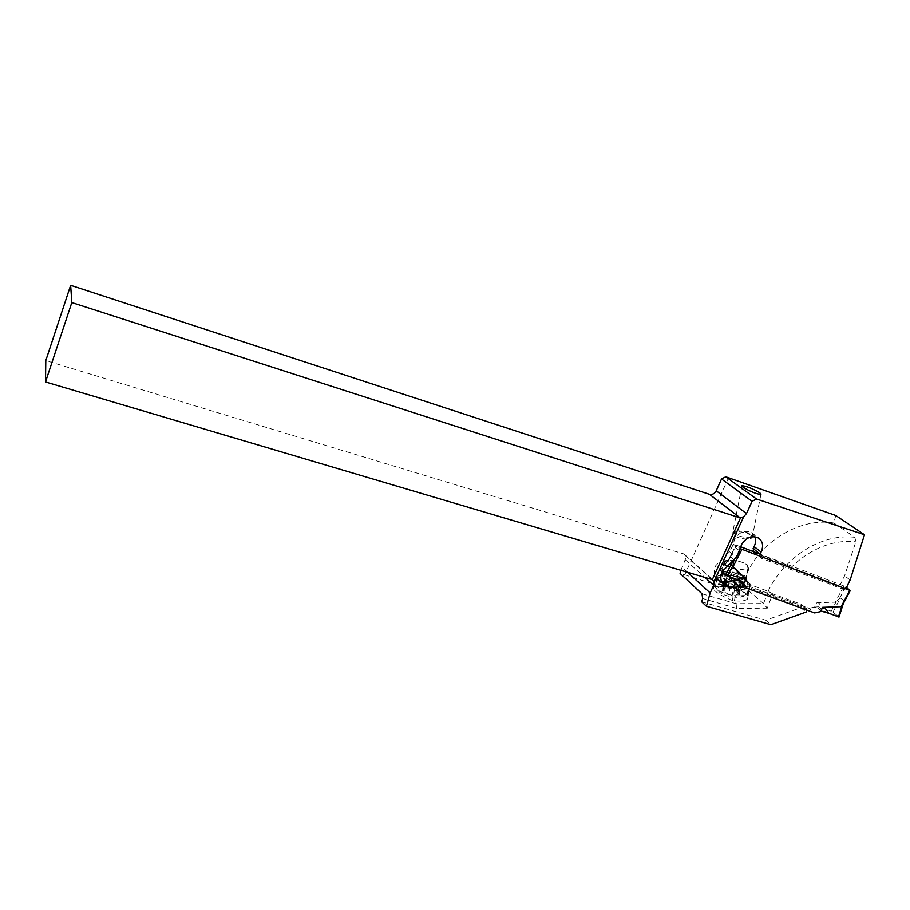 <?xml version="1.0" encoding="UTF-8"?>
<svg xmlns="http://www.w3.org/2000/svg" width="910" height="910" viewBox="0 0 910 910"><rect width="100%" height="100%" fill="white"/><g stroke="black" fill="none" stroke-linecap="round" stroke-linejoin="round"><path stroke-width="0.68" stroke-dasharray="4.55 3.41" d="M814.587 607.072L808.967 608.301L818.545 606.777L814.587 607.072L816.896 602.727L835.278 602.147L843.9 585.983L846.505 587.564M843.9 585.983L760.021 554.122M740.604 546.739L735.985 545.056L740.137 548.593M839.043 616.98L833.025 612.146L840.374 597.927L843.945 600.668L843.286 603.637M844.002 600.839L843.354 603.523M840.226 597.938L836.222 601.521L840.374 597.927M833.025 612.146L839.054 617.014M816.896 602.727L818.955 603.023L822.276 607.994L831.239 611.179L822.276 607.994M835.278 602.147L836.222 601.521L831.239 611.179M746.701 588.144L740.74 582.593L741.4 583.583L808.967 608.301L814.632 612.919M739.25 580.341L738.465 579.135L739.25 580.341M720.129 570.308L730.719 556.852L720.174 570.638L721.96 572.197L720.083 570.365L730.969 574.415C735.405 572.561 738.681 572.629 740.785 574.631L727.852 562.175L736.099 545.317M720.174 570.638L727.989 561.038M727.92 561.231L728.569 559.286M730.719 556.852L733.926 559.525L733.71 561.06M733.426 561.368L733.972 559.696M720.709 570.513L735.655 576.292L741.366 581.058M730.571 556.863L729.809 557.591M680.964 570.331L685.173 559.718C686.106 557.307 685.708 555.396 683.99 553.997L45.796 360.599M728.58 477.75L684.741 574.824L680.111 573.448M717.08 586.631L713.326 586.688L712.985 588.395L714.964 590.886C718.934 594.253 724.724 597.438 732.345 600.452L734.381 600.771C740.922 601.476 745.301 600.896 747.508 599.019L747.576 595.356C744.687 591.272 738.215 588.44 728.148 586.848L717.08 586.631L714.566 584.368L742.378 585.357L763.513 603.58L767.323 608.187L772.67 593.82L801.084 604.229L801.608 606.208L800.823 607.709L765.822 620.222L701.724 601.817M767.323 608.187L736.645 608.335L736.088 603.671L732.618 600.554M684.741 574.824L714.566 584.368M739.568 580.808L768.108 591.272L772.67 593.82M807.045 610.155L806.362 608.551L745.495 586.324M835.744 515.492L833.879 523L854.865 537.309L855.844 541.803L844.582 575.871L839.793 585.892L791.211 567.453C799.389 559.229 808.501 552.814 818.522 548.207C831.285 542.496 843.729 540.369 855.844 541.803M833.879 523C801.187 517.301 761.568 540.369 746.655 574.017L742.378 585.357M768.108 591.272C772.726 581.604 778.835 572.811 786.422 564.871L791.211 567.453M839.793 585.892L845.299 590.055L845.845 588.929M759.657 556.26L761.204 558.228L845.299 590.055M752.934 551.426L754.265 552.666L786.422 564.871M754.936 536.752L751.626 532.68C745.062 529.756 739.409 531.906 734.666 539.13L732.812 545.374L729.547 551.744L715.715 565.702C713.156 571.537 713.929 576.144 718.024 579.534L721.38 581.069M850.145 579.977L844.582 575.871M687.585 572.288L681.863 567.055M765.822 620.222L770.872 624.681M800.823 607.709L806.089 612.055M751.239 535.501C747.827 533.249 743.299 531.963 737.646 531.656L732.664 532.668L733.38 535.216C736.77 537.491 741.332 538.8 747.087 539.107L752.024 538.094L752.399 536.934L751.239 535.501M746.689 537.287C749.92 537.264 751.455 536.65 751.273 535.421C749.442 532.93 745.199 531.406 738.556 530.871L735.792 531.087C729.786 532.134 738.806 537.309 746.689 537.287M714.76 579.442L715.271 576.815C717.512 574.972 721.903 574.415 728.444 575.143L730.457 575.382C740.547 576.974 747.053 579.772 749.965 583.788L749.908 587.382C747.713 589.202 743.322 589.76 736.77 589.054L734.711 588.804C724.314 587.132 717.774 584.265 715.089 580.227L712.985 588.395M730.571 575.643L718.468 575.712C715.783 576.519 714.771 577.782 715.431 579.522L715.772 580.307C718.354 584.186 724.622 586.927 734.586 588.531L736.645 588.781C745.29 589.578 749.715 588.429 749.942 585.323L749.294 583.708C746.496 579.852 740.262 577.167 730.571 575.643L725.588 574.392L720.652 574.847L717.342 576.337C715.374 579.932 719.935 583.287 731.037 586.404L736.759 584.812L736.85 582.047L734.791 581.717C729.479 580.102 725.429 578.351 722.665 576.451L721.289 574.767L721.857 572.868L723.666 571.912L732.334 572.424C738.033 573.016 742.298 574.631 745.142 577.281L746.098 578.544L731.606 573.744L725.588 574.392M731.037 586.404L740.785 587.803C744.824 587.667 747.519 587.064 748.873 585.983L749.556 584.675L749.01 583.242C746.109 579.01 740.058 576.303 730.844 575.143M746.098 578.544C742.139 575.029 736.031 573.038 727.784 572.583L723.894 572.936C714.35 574.62 727.727 583.196 739.853 582.98C744.471 582.889 746.803 581.922 746.848 580.068L746.098 580.716C744.607 581.752 741.525 582.195 736.85 582.047M746.587 579.625L745.904 578.237M747.633 565.133L748.577 568.636C745.881 571.798 729.502 569.239 724.963 564.962L724.11 561.538C726.84 558.422 742.89 560.867 747.633 565.133M746.848 580.068L747.099 580.66C748.509 585.13 746.314 586.961 740.512 586.154L736.759 584.812M725.623 564.735C729.649 567.612 735.121 569.216 742.025 569.558L747.963 568.215L747.064 564.894C743.004 562.062 737.589 560.48 730.821 560.15L724.815 561.493L725.623 564.735M739.125 595.925C726.794 595.072 718.798 592.08 715.123 586.95L715.715 584.55C717.16 583.242 719.901 582.571 723.951 582.559C735.997 582.32 751.956 590.01 747.235 593.946L743.754 595.504L739.125 595.925M724.69 586.154C737.259 585.869 751.546 595.072 741.172 596.983L737.316 597.335C727.067 596.63 720.413 594.128 717.342 589.839C716.875 587.507 719.321 586.279 724.69 586.154M728.864 594.287L731.39 595.197L734.12 594.514L739.25 594.981L737.999 592.785L739.568 592.194L730.503 588.235L727.795 588.907L722.699 588.452L723.905 590.59L722.29 591.204L728.864 594.287L730.969 583.833L726.442 581.956L724.349 592.387M730.969 583.833L733.46 584.959L741.332 584.8L740.171 582.104L741.502 581.592L739.614 580.637L732.55 578.123L725.6 578.1L724.724 578.339L726.043 579.909L724.44 581.535L726.442 581.956M741.4 583.583L808.967 608.301M730.969 574.415L737.601 577.839M843.82 601.999L850.088 590.26M843.945 600.668L838.827 616.753M818.545 606.777L824.437 611.52M821.923 611.338L816.19 606.708M740.785 574.631L738.465 579.135M736.565 545.204L727.852 562.175M845.663 586.927L839.429 598.609M732.334 562.414L733.926 559.525M741.093 580.955L735.655 576.292M740.092 548.559L733.756 560.901M702.008 593.775L736.088 603.671L763.513 603.58L768.279 591.409M736.645 608.335L702.645 598.518M801.084 604.229L806.362 608.551M786.604 565.008C795.363 555.964 805.179 548.957 816.054 543.964C829.317 538.038 842.262 535.819 854.865 537.309M754.265 552.666L761.204 558.228M733.221 543.987L740.023 549.515M739.603 550.914L732.812 545.374M729.547 551.744L736.292 557.341M722.267 559.093L728.944 564.757M721.857 582.161L720.072 580.591M685.173 559.718L704.84 577.406M712.12 579.568L682.853 553.439M806.886 610.542L801.608 606.208M726.146 586.597L728.444 575.143M734.711 588.804L732.345 600.452M713.349 589.032L715.089 580.227M734.381 600.771L736.77 589.054M750.352 584.573L747.963 596.164M747.576 595.356L749.965 583.788M730.457 575.382L728.148 586.848M729.502 573.675L730.343 572.128M715.431 579.522L721.289 574.767M732.334 572.424L731.606 573.744M728.694 570.741C740.524 572.003 746.211 574.733 745.768 578.908L739.841 580.307C727.909 579.01 722.187 576.292 722.699 572.14L728.694 570.741M715.772 580.307L721.63 575.541M734.791 581.717L734.7 584.925M734.62 587.416L734.586 588.531M736.645 588.781L736.679 587.735M724.895 580.591L722.802 591.011M725.156 578.749L723.086 589.123M726.988 578.089L724.906 588.452M731.731 578.1L729.638 588.452M735.098 578.783L732.994 589.134M739.614 580.637L737.498 591.011M741.184 581.99L739.068 592.387M740.979 583.856L738.852 594.276M739.159 584.538L737.032 594.981M734.381 584.527L732.254 594.981M733.232 580.364L741.502 581.592M728.33 559.98L735.985 545.056M741.923 581.365L736.543 576.758M753.787 552.427L760.737 557.989M751.626 532.68L758.599 538.083M718.024 579.534L723.143 584.061M683.99 553.997L712.814 579.693M801.335 604.354L806.601 608.676M741.923 486.338L732.664 532.668M751.273 535.421L752.399 536.934M760.931 494.551L752.024 538.094M735.792 531.087L734.45 531.906M715.271 576.815L713.326 586.688M749.908 587.382L747.508 599.019M723.666 571.912L718.468 575.712M748.577 568.636L746.098 580.716M746.61 579.852L747.099 580.66M724.815 561.493L722.699 572.14L723.894 572.936L720.652 574.847M746.666 579.738L745.768 578.908L747.963 568.215M724.11 561.538L721.857 572.868M715.715 584.55L717.342 576.337M749.556 584.675L749.942 585.323M747.235 593.946L748.828 586.199M741.172 596.983L743.754 595.504M717.342 589.839L715.123 586.95M724.349 580.899L722.29 591.204M725.987 580.193L723.905 590.59M724.747 578.203L722.699 588.452M741.661 581.922L739.568 592.194M740.114 582.389L737.999 592.785M741.354 584.675L739.25 594.981"/><path stroke-width="1.36" d="M846.505 587.564L850.281 590.544L842.649 604.843M760.021 554.122L740.604 546.739M740.137 548.593L850.281 590.544M843.286 603.637L841.113 606.697L822.617 607.311L824.744 607.641L828.896 613.306L821.923 611.338L824.437 611.52L839.02 617.071L843.115 604.172L841.977 605.832M820.285 611.679L814.632 612.919L820.285 611.679L822.617 607.311M740.74 582.593L739.25 580.341L740.74 582.593M743.754 583.663L746.701 588.144L743.754 583.663L746.086 579.135C743.982 577.122 740.956 577.281 737.02 579.625L727.204 576.144L721.96 572.197L725.361 575.143L732.334 562.414M746.086 579.135L733.107 566.611L733.426 561.368M741.366 581.058L742.901 582.377L741.093 580.955L725.361 575.143M814.632 612.919L746.701 588.144L814.632 612.919M733.085 565.588L733.71 561.06M727.204 576.144L733.13 565.383M712.337 579.568L740.49 517.938L712.337 579.568L714.043 581.615L713.667 585.335L710.175 592.967L706.433 606.242L701.724 601.817L702.645 598.518L702.008 593.775L680.111 573.448L680.964 570.331M740.376 517.972L71.81 302.575L45.5 381.961L45.796 360.599L70.65 285.319L709.447 494.312C712.325 494.903 714.589 493.732 716.227 490.786L721.528 479.001L725.77 476.806L835.744 515.492L864.5 534.761L756.506 498.998L752.092 501.319L746.484 513.581L743.732 516.664L740.49 517.938M745.495 586.324L730.059 587.655L724.633 585.369C720.504 581.968 719.742 577.315 722.324 571.434L736.292 557.341L739.603 550.914L741.491 544.612C746.291 537.321 751.99 535.148 758.599 538.083C762.887 541.45 763.706 546.102 761.078 552.063L759.657 556.26M721.38 581.069L723.416 581.808L738.01 580.239L739.568 580.808M752.934 551.426L754.117 546.557C755.812 543.122 756.085 539.857 754.936 536.752M706.433 606.242L770.872 624.681L806.089 612.055L807.045 610.155M845.845 588.929L850.145 579.977L864.5 534.761M725.77 476.806L756.506 498.998M759.941 492.924L760.931 494.551C755.948 493.846 749.954 491.411 742.969 487.26L742.048 485.678C746.973 486.372 752.945 488.784 759.941 492.924M752.092 501.319L721.528 479.001M45.5 381.961L712.234 579.602M71.81 302.575L70.65 285.319M710.175 592.967L687.585 572.288M839.054 617.014L828.896 613.306M742.901 582.377L737.02 579.625M849.803 590.431L841.113 606.697M841.875 606.003L838.474 616.946M733.107 566.611L741.889 549.526M744.767 586.051L738.01 580.239M760.055 554.042L753.105 548.502M754.117 546.557L761.078 552.063M726.692 586.438L721.857 582.161M723.416 581.808L730.059 587.655M732.812 580.796L739.534 586.631M714.043 581.615L743.732 516.664M746.484 513.581L716.227 490.786M709.447 494.312L740.262 517.938M704.84 577.406L713.667 585.335M723.143 584.061L724.633 585.369M742.048 485.678L741.923 486.338"/></g></svg>
